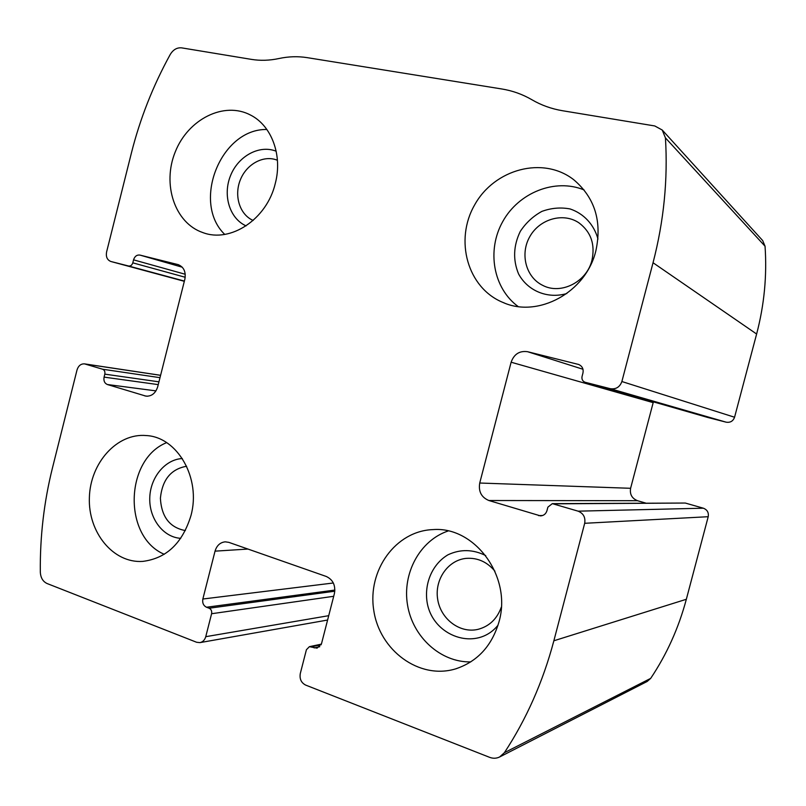 <?xml version="1.0" encoding="UTF-8"?>
<svg xmlns="http://www.w3.org/2000/svg" width="806" height="806" viewBox="0 0 806 806"><rect width="100%" height="100%" fill="white"/><g stroke="black" fill="none" stroke-linecap="round" stroke-linejoin="round"><path stroke-width="1.21" d="M584.682 523.296L553.863 640.78C543.012 681.675 526.52 718.982 504.395 752.693L499.609 756.985C496.405 758.517 493.06 758.637 489.585 757.328L305.635 685.08C301.182 682.753 299.409 678.894 300.306 673.484L306.411 649.727L309.393 646.674L317.07 648.155L321.544 643.551L334.409 593.559C335.739 585.388 333.029 579.695 326.279 576.471L228.823 542.357L225.257 541.833C220.169 542.388 216.764 545.501 215.041 551.153L202.85 599.019C202.205 602.918 203.424 605.659 206.507 607.24L209.147 608.228C211.212 609.286 212.028 611.119 211.595 613.729L205.752 636.68C204.774 640.004 202.83 641.989 199.938 642.624L196.634 642.271L47.091 583.534C42.889 581.549 40.632 577.741 40.32 572.089C39.947 536.574 43.998 501.846 52.471 467.893L77.003 370.014C78.383 365.733 80.902 363.687 84.549 363.879L102.634 369.229C104.498 370.045 105.233 371.677 104.82 374.145L104.075 377.117C103.46 380.805 104.558 383.273 107.369 384.522L146.088 396.169C151.73 396.371 155.598 393.227 157.704 386.759L184.846 279.249C186.095 271.914 183.889 267.048 178.207 264.64L139.912 255.079C136.869 254.706 134.743 256.298 133.544 259.844L132.799 262.837C131.993 265.204 130.582 266.252 128.567 266L110.845 261.487C107.188 259.975 105.767 256.822 106.583 252.016L131.348 153.231C140.002 118.835 152.959 85.92 170.227 54.496C173.199 49.629 177.008 47.423 181.652 47.866L251.371 59.372C260.308 60.833 269.516 60.551 279.017 58.516C288.518 56.47 297.918 56.178 307.227 57.649L501.836 88.982C512.515 90.715 522.54 94.302 531.9 99.743C541.239 105.213 551.485 108.881 562.618 110.744L654.774 125.958L662.23 130.028L665.434 137.876C667.993 179.476 663.862 221.096 653.041 262.736L621.879 381.53C619.804 387.132 615.925 389.51 610.223 388.673L585.106 382.266C582.597 381.228 581.569 379.304 582.043 376.503L582.96 372.997C583.675 368.916 582.224 366.075 578.617 364.463L527.587 351.708C519.538 350.6 514.047 354.096 511.125 362.216L479.731 483.026C478.331 491.519 481.384 497.342 488.869 500.516L540.544 515.9C543.778 515.649 545.924 513.896 546.972 510.651L547.879 507.155L552.312 503.639L578.114 511.165C583.433 513.372 585.63 517.412 584.682 523.296L708.212 516.706L686.339 599.281C678.642 628.025 666.753 654.391 650.674 678.39L647.168 681.473L499.609 756.985M662.23 130.028L762.688 240.581L765.045 246.213C767.07 275.642 764.269 304.91 756.622 334.027L734.568 417.236C733.097 421.165 730.286 422.807 726.135 422.173L610.223 388.673M707.728 417.458L726.135 422.173M645.878 503.125L637.516 500.707C631.924 498.461 629.627 494.32 630.604 488.295L653.384 401.862M552.312 503.639L685.302 503.045L553.52 503.831M708.212 516.706C708.877 512.576 707.255 509.745 703.356 508.203L685.302 503.045M498.995 621.859C512.193 576.693 474.734 526.167 433.024 529.602C395.776 530.801 367.294 570.285 373.752 610.243C379.435 650.321 419.18 679.962 455.581 668.889C477.414 661.645 491.882 645.969 498.995 621.859M595.886 250.737C602.173 221.318 594.808 197.661 573.781 179.758C543.143 155.729 494.451 169.038 474.684 204.835C454.211 240.228 467.53 287.994 502.904 302.421C537.814 318.36 586.002 292.608 595.886 250.737M190.941 515.639C201.309 478.371 177.451 436.943 146.198 435.552C117.102 432.893 90.212 462.835 89.375 497.614C88.005 532.373 113.223 563.434 142.712 561.399C166.419 558.437 182.488 543.184 190.941 515.639M275.289 183.436C282.725 155.487 271.713 125.696 250.585 115.087C224.078 100.941 188.07 119.207 175.265 151.881C161.956 184.342 174.781 223.061 202.82 232.571C230.506 243.241 266.937 219.262 275.289 183.436M277.425 160.273C263.894 154.611 246.616 163.9 240.329 179.869C233.841 195.767 239.745 214.698 253.144 220.441M276.186 151.236C259.421 144.455 238.233 156.042 230.506 175.718C222.537 195.294 229.65 218.617 246.092 225.881M266.877 129.494C220.773 128.476 191.485 202.417 224.723 234.405M186.629 466.251C171.023 469.001 162.278 479.671 160.394 498.249C161.472 516.878 169.794 527.658 185.35 530.57M182.327 458.533C164.958 459.4 150.097 477.676 149.755 498.219C149.181 518.752 163.286 537.33 180.725 538.327M166.62 442.645C124.789 459.339 122.814 536.826 164.273 554.296M591.987 260.116C595.271 244.379 590.969 231.987 579.071 222.94C563.465 212.159 539.849 218.859 529.945 236.39C519.759 253.759 525.794 277.274 542.75 285.384C560.895 295.026 586.889 281.979 591.987 260.116M597.971 239.029C594.032 224.531 583.705 213.479 570.064 208.935C560.593 207.162 551.193 207.988 541.864 211.404C533.078 216.22 525.875 222.889 520.273 231.413C513.382 245.729 512.807 259.895 518.55 273.879C527.648 290.906 547.627 299.228 566.85 293.515M584.098 189.944C555.042 177.955 518.681 192.644 502.753 221.549C486.552 250.313 493.181 288.236 518.107 306.512M494.914 571.172C487.106 561.873 477.585 557.601 466.331 558.367C447.985 559.979 434.363 579.655 437.688 599.362C440.691 619.129 459.994 633.728 478.059 629.345C489.313 626.322 497.06 618.927 501.312 607.16M485.726 555.586C473.021 549.269 460.458 548.997 448.015 554.78C432.762 563.767 424.309 582.678 427.009 601.598C432.046 636.508 476.517 652.155 498.048 625.154M448.106 530.983C419.896 540.483 402.134 573.237 407.534 605.014C412.662 636.821 440.469 662.512 470.764 661.907M686.339 599.281L553.863 640.78M756.622 334.027L653.041 262.736M765.045 246.213L665.434 137.876M734.568 417.236L621.879 381.53M650.674 678.39L504.395 752.693M707.92 417.508L585.307 382.326M578.96 364.584L578.083 364.302M582.98 369.259L527.587 351.708M653.142 402.627L511.125 362.216M630.604 488.295L479.731 483.026M637.516 500.707L488.869 500.516M542.71 515.487L538.539 515.618M703.356 508.203L578.114 511.165M321.12 644.76L311.307 646.835M319.75 646.714L314.159 647.913M247.956 549.057L215.041 551.153M333.341 582.99L202.85 599.019M334.893 590.063L206.507 607.24M334.822 591.211L209.147 608.228M333.704 596.289L211.595 613.729M328.717 615.683L205.752 636.68M110.916 261.507L184.332 281.304L110.956 261.517M184.393 281.072L128.567 266M185.209 277.254L132.799 262.837M185.249 274.262L133.544 259.844M182.277 267.209L139.912 255.079M178.438 264.711L177.844 264.539M147.619 396.23L144.717 395.877M155.961 390.88L107.369 384.522M158.238 384.623L104.075 377.117M158.943 381.832L104.82 374.145M160.001 377.671L102.634 369.229M160.585 375.334L85.234 364.03M707.769 417.468L585.247 382.306M321.362 644.145L309.393 646.674M327.599 620.036L199.938 642.624M160.596 375.294L84.549 363.879M543.446 285.717L542.75 285.384M504.324 302.985L502.904 302.421M456.73 668.537L455.581 668.889"/></g></svg>
